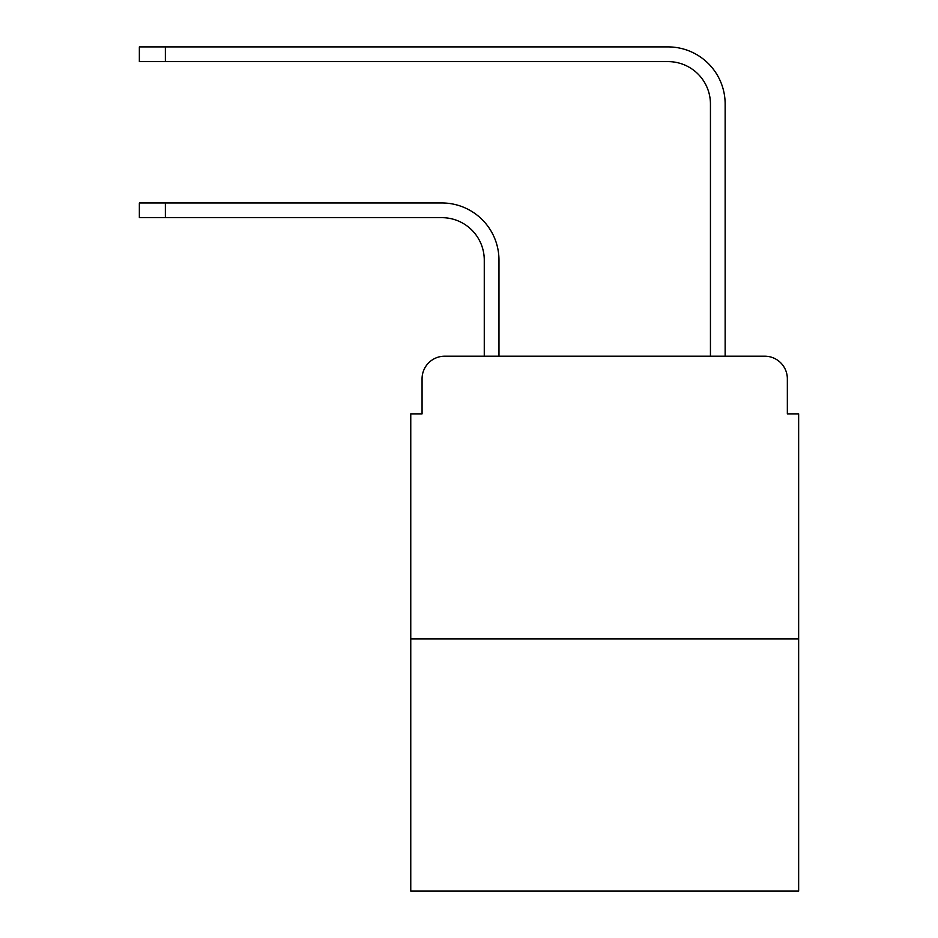 <?xml version="1.0" encoding="UTF-8"?>
<svg xmlns="http://www.w3.org/2000/svg" width="938" height="938" viewBox="0 0 938 938"><rect width="100%" height="100%" fill="white"/><g stroke="black" fill="none" stroke-linecap="round" stroke-linejoin="round"><path stroke-width="1.41" d="M422.065 378.811L422.065 413.869L422.065 378.811A22.618 22.618 0 0 1 444.682 356.194L484.266 356.194L484.266 260.072A42.409 42.409 0 0 0 441.857 217.663A42.409 42.409 -21 0 1 484.266 260.072A42.409 42.409 -21 0 0 441.857 217.663A42.409 42.409 -21 0 1 484.266 260.072A42.409 42.409 -21 0 0 441.857 217.663A42.409 42.409 -21 0 1 484.266 260.072A42.409 42.409 -21 0 0 441.857 217.663A42.409 42.409 -21 0 1 484.266 260.072A42.409 42.409 -21 0 0 441.857 217.663A42.409 42.409 -21 0 1 484.266 260.072A42.409 42.409 -21 0 0 441.857 217.663A42.409 42.409 -21 0 1 484.266 260.072A42.409 42.409 -21 0 0 441.857 217.663A42.409 42.409 -21 0 1 484.266 260.072A42.409 42.409 -21 0 0 441.857 217.663A42.409 42.409 -21 0 1 484.266 260.072A42.409 42.409 -21 0 0 441.857 217.663A42.409 42.409 -21 0 1 484.266 260.072M798.648 638.919L410.762 638.919L410.762 891.1L798.648 891.1L798.648 413.869L787.345 413.869L787.345 378.811A22.618 22.618 0 0 0 764.728 356.194L444.682 356.194M410.762 638.919L410.762 413.869L422.065 413.869M165.358 202.96L165.358 217.663L139.352 217.663L139.352 202.96L441.857 202.96A57.112 57.112 159 0 1 498.969 260.072L498.969 356.194L516.498 356.194M692.912 356.194L710.441 356.194L710.441 104.012A42.409 42.409 0 0 0 668.032 61.603A42.409 42.409 21 0 1 710.441 104.012A42.409 42.409 21 0 0 668.032 61.603A42.409 42.409 21 0 1 710.441 104.012A42.409 42.409 21 0 0 668.032 61.603A42.409 42.409 21 0 1 710.441 104.012A42.409 42.409 21 0 0 668.032 61.603A42.409 42.409 21 0 1 710.441 104.012A42.409 42.409 21 0 0 668.032 61.603A42.409 42.409 21 0 1 710.441 104.012A42.409 42.409 21 0 0 668.032 61.603A42.409 42.409 21 0 1 710.441 104.012A42.409 42.409 21 0 0 668.032 61.603A42.409 42.409 21 0 1 710.441 104.012A42.409 42.409 21 0 0 668.032 61.603A42.409 42.409 21 0 1 710.441 104.012A42.409 42.409 21 0 0 668.032 61.603A42.409 42.409 21 0 1 710.441 104.012M165.358 46.9L165.358 61.603L139.352 61.603L139.352 46.9L668.032 46.9A57.112 57.112 -159 0 1 725.144 104.012L725.144 356.194L725.144 104.012L725.144 356.194L725.144 104.012L725.144 356.194L725.144 104.012L725.144 356.194L725.144 104.012L725.144 356.194L725.144 104.012L725.144 356.194L725.144 104.012L725.144 356.194L725.144 104.012L725.144 356.194L725.144 104.012L725.144 356.194L764.728 356.194M787.345 413.869L787.345 378.811M165.358 217.663L441.857 217.663M165.358 61.603L668.032 61.603M139.352 202.96L139.352 217.663M139.352 46.9L139.352 61.603"/></g></svg>
